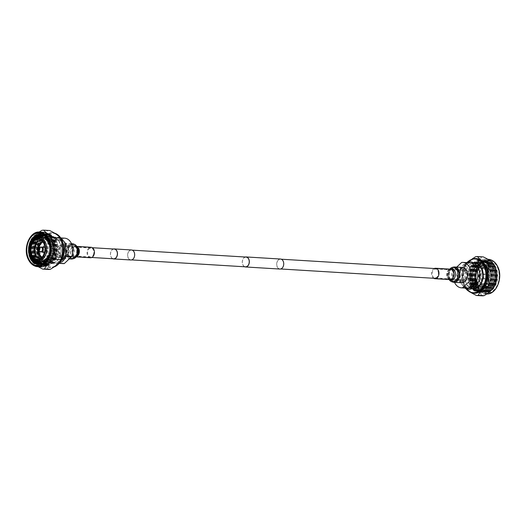 <?xml version="1.0" encoding="UTF-8"?>
<svg xmlns="http://www.w3.org/2000/svg" width="526" height="526" viewBox="0 0 526 526"><rect width="100%" height="100%" fill="white"/><g stroke="black" fill="none" stroke-linecap="round" stroke-linejoin="round"><path stroke-width="0.39" stroke-dasharray="2.63 1.97" d="M58.057 246.595A4.892 3.439 -86.5 0 0 56.512 251.974A4.892 3.439 -86.5 0 0 59.563 255.518A4.892 3.439 -86.5 0 0 61.673 254.683A4.892 3.439 -86.5 0 0 63.212 249.304A4.892 3.439 -86.5 0 0 60.161 245.76A4.892 3.439 -86.5 0 0 58.057 246.595M114.241 249.048A4.892 3.439 -86.5 0 0 112.137 249.889A4.892 3.439 -86.5 0 0 110.591 255.261A4.892 3.439 -86.5 0 0 113.649 258.812M113.445 249.002A5.017 3.531 -86.5 0 0 112.084 249.784A5.017 3.531 -86.5 0 0 110.434 254.742A5.017 3.531 -86.5 0 0 112.853 258.759M131.447 249.968A5.017 3.531 -86.5 0 0 129.284 250.83A5.017 3.531 -86.5 0 0 127.7 256.346A5.017 3.531 -86.5 0 0 130.836 259.982M278.392 260.002A4.892 3.439 -86.5 0 0 276.847 265.38A4.892 3.439 -86.5 0 0 279.904 268.924A4.892 3.439 -86.5 0 0 282.008 268.089A4.892 3.439 -86.5 0 0 283.553 262.711A4.892 3.439 -86.5 0 0 280.496 259.167A4.892 3.439 -86.5 0 0 278.392 260.002M464.327 271.317A4.892 3.439 -86.5 0 0 462.788 276.696A4.892 3.439 -86.5 0 0 465.839 280.24A4.892 3.439 -86.5 0 0 467.943 279.405A4.892 3.439 -86.5 0 0 469.488 274.026A4.892 3.439 -86.5 0 0 466.437 270.482A4.892 3.439 -86.5 0 0 464.327 271.317M245.307 257.023A5.017 3.531 -86.5 0 0 243.946 257.806A5.017 3.531 -86.5 0 0 242.289 262.77A5.017 3.531 -86.5 0 0 244.708 266.787M280.503 259.035A5.017 3.531 -86.5 0 0 278.346 259.897A5.017 3.531 -86.5 0 0 276.761 265.413A5.017 3.531 -86.5 0 0 279.891 269.056M129.33 250.935A4.892 3.439 -86.5 0 0 127.792 256.313A4.892 3.439 -86.5 0 0 130.843 259.857A4.892 3.439 -86.5 0 0 132.946 259.016A4.892 3.439 -86.5 0 0 134.492 253.644A4.892 3.439 -86.5 0 0 131.441 250.1A4.892 3.439 -86.5 0 0 129.33 250.935M246.096 257.076A4.892 3.439 -86.5 0 0 243.992 257.911A4.892 3.439 -86.5 0 0 242.447 263.289A4.892 3.439 -86.5 0 0 245.504 266.833M458.679 272.06A4.767 3.353 -86.5 0 0 456.108 269.976A4.767 3.353 -86.5 0 0 452.958 272.415A4.767 3.353 -86.5 0 0 452.958 277.406A4.767 3.353 -86.5 0 0 455.529 279.49A4.767 3.353 -86.5 0 0 458.679 277.051A4.767 3.353 -86.5 0 0 458.679 272.06M468.995 272.685A4.767 3.353 -86.5 0 0 466.424 270.601A4.767 3.353 -86.5 0 0 463.274 273.04A4.767 3.353 -86.5 0 0 463.274 278.037A4.767 3.353 -86.5 0 0 465.845 280.121A4.767 3.353 -86.5 0 0 468.995 277.682A4.767 3.353 -86.5 0 0 468.995 272.685M459.369 271.416A5.917 4.162 93.5 0 1 459.369 277.61A5.917 4.162 93.5 0 1 455.457 280.641A5.917 4.162 93.5 0 1 452.268 278.05A5.917 4.162 93.5 0 1 452.268 271.85A5.917 4.162 93.5 0 1 456.18 268.825A5.917 4.162 93.5 0 1 459.369 271.416M465.668 271.797A5.917 4.162 93.5 0 1 465.668 277.998A5.917 4.162 93.5 0 1 461.762 281.022A5.917 4.162 93.5 0 1 458.567 278.432A5.917 4.162 93.5 0 1 458.567 272.238A5.917 4.162 93.5 0 1 462.479 269.207A5.917 4.162 93.5 0 1 465.668 271.797M454.517 282.344A12.736 8.962 93.5 0 1 454.477 282.258A12.736 8.962 93.5 0 1 454.293 269.378L456.732 267.096M468.048 288.235A12.736 8.962 93.5 0 1 461.177 282.666A12.736 8.962 93.5 0 1 461.177 269.325A12.736 8.962 93.5 0 1 469.593 262.809M478.18 268.484A12.736 8.962 93.5 0 1 478.18 281.824A12.736 8.962 93.5 0 1 469.764 288.34A12.736 8.962 93.5 0 1 462.9 282.771A12.736 8.962 93.5 0 1 462.9 269.43A12.736 8.962 93.5 0 1 471.316 262.915A12.736 8.962 93.5 0 1 478.18 268.484M473.065 288.544A12.736 8.962 93.5 0 1 473.032 288.537A12.736 8.962 93.5 0 1 466.167 282.968A12.736 8.962 93.5 0 1 465.569 281.397A12.736 8.962 93.5 0 1 466.306 269.299A12.736 8.962 93.5 0 1 474.577 263.112A12.736 8.962 93.5 0 1 474.616 263.118M472.604 288.774A13.025 9.166 93.5 0 1 466.22 283.146A13.025 9.166 93.5 0 1 465.615 281.541A13.025 9.166 93.5 0 1 466.371 269.161A13.025 9.166 93.5 0 1 474.182 262.829M466.023 288.774A16.871 11.868 93.5 0 1 463.912 285.302A16.871 11.868 93.5 0 1 467.647 262.033M471.763 292.936A17.345 12.203 93.5 0 1 463.965 285.592A17.345 12.203 93.5 0 1 473.847 258.595M474.32 293.238A17.345 12.203 93.5 0 1 464.971 285.651A17.345 12.203 93.5 0 1 463.281 279.194A17.345 12.203 93.5 0 1 463.768 271.206A17.345 12.203 93.5 0 1 476.431 258.608M482.257 295.842C480.573 293.469 477.023 290.983 471.618 288.366L465.747 288.011A19.488 13.709 93.5 0 1 465.234 286.946A19.488 13.709 93.5 0 1 464.767 285.828L470.638 286.183C472.374 280.621 472.256 274.92 470.29 269.088A19.488 13.709 93.5 0 1 471.171 266.715C476.457 263.625 479.883 260.416 481.468 257.096A19.488 13.709 93.5 0 1 483.322 256.905M465.747 288.011L471.48 292.864M472.092 258.989L465.306 266.36L471.171 266.715M470.29 269.088L464.419 268.733A19.488 13.709 93.5 0 1 465.306 266.36M464.419 268.733L463.833 270.916L463.288 279.26L464.767 285.828M471.618 288.366A19.488 13.709 93.5 0 1 471.099 287.301A19.488 13.709 93.5 0 1 470.638 286.183M496.209 279.7A17.345 12.203 93.5 0 1 483.256 293.778A17.345 12.203 93.5 0 1 473.906 286.197A17.345 12.203 93.5 0 1 473.906 268.023A17.345 12.203 93.5 0 1 485.36 259.154A17.345 12.203 93.5 0 1 494.716 266.741A17.345 12.203 93.5 0 1 496.505 274.579M486.767 293.981A17.345 12.203 93.5 0 1 486.294 293.962A17.345 12.203 93.5 0 1 476.944 286.381A17.345 12.203 93.5 0 1 476.944 268.207A17.345 12.203 93.5 0 1 488.404 259.338M497.806 267.208A16.871 11.868 93.5 0 1 493.921 290.622A16.871 11.868 93.5 0 1 477.562 286.137A16.871 11.868 93.5 0 1 481.441 262.717A16.871 11.868 93.5 0 1 497.806 267.208M481.468 257.096L475.596 256.741M497.497 267.491A16.365 11.513 93.5 0 1 493.736 290.201A16.365 11.513 93.5 0 1 477.864 285.848A16.365 11.513 93.5 0 1 476.168 278.333A16.365 11.513 93.5 0 1 476.457 273.625A16.365 11.513 93.5 0 1 485.833 260.659A16.365 11.513 93.5 0 1 497.497 267.491M477.726 285.085A15.096 10.619 93.5 0 1 476.161 278.149A15.096 10.619 93.5 0 1 476.425 273.809A15.096 10.619 93.5 0 1 485.077 261.849A15.096 10.619 93.5 0 1 495.834 268.148A15.096 10.619 93.5 0 1 492.362 289.096A15.096 10.619 93.5 0 1 477.726 285.085M476.773 285.585A16.036 11.283 93.5 0 1 480.462 263.329A16.036 11.283 93.5 0 1 496.018 267.596A16.036 11.283 93.5 0 1 492.329 289.852A16.036 11.283 93.5 0 1 476.773 285.585M476.95 285.033A15.096 10.619 93.5 0 1 480.422 264.085A15.096 10.619 93.5 0 1 495.065 268.102A15.096 10.619 93.5 0 1 491.593 289.05A15.096 10.619 93.5 0 1 476.95 285.033M475.997 285.539A16.036 11.283 93.5 0 1 479.692 263.283A16.036 11.283 93.5 0 1 495.242 267.55A16.036 11.283 93.5 0 1 491.554 289.806A16.036 11.283 93.5 0 1 475.997 285.539M476.181 284.987A15.096 10.619 93.5 0 1 479.653 264.039A15.096 10.619 93.5 0 1 494.289 268.056A15.096 10.619 93.5 0 1 490.817 289.004A15.096 10.619 93.5 0 1 476.181 284.987M475.228 285.493A16.036 11.283 93.5 0 1 478.916 263.237A16.036 11.283 93.5 0 1 494.473 267.504A16.036 11.283 93.5 0 1 490.778 289.76A16.036 11.283 93.5 0 1 475.228 285.493M475.405 284.941A15.096 10.619 93.5 0 1 478.877 263.993A15.096 10.619 93.5 0 1 493.519 268.01A15.096 10.619 93.5 0 1 490.048 288.958A15.096 10.619 93.5 0 1 475.405 284.941M474.452 285.447A16.036 11.283 93.5 0 1 478.141 263.191A16.036 11.283 93.5 0 1 493.697 267.458A16.036 11.283 93.5 0 1 490.008 289.714A16.036 11.283 93.5 0 1 474.452 285.447M474.636 284.895A15.096 10.619 93.5 0 1 478.108 263.947A15.096 10.619 93.5 0 1 492.744 267.964A15.096 10.619 93.5 0 1 489.272 288.912A15.096 10.619 93.5 0 1 474.636 284.895M473.683 285.401A16.036 11.283 93.5 0 1 477.371 263.145A16.036 11.283 93.5 0 1 492.921 267.412A16.036 11.283 93.5 0 1 489.233 289.668A16.036 11.283 93.5 0 1 473.683 285.401M473.86 284.849A15.096 10.619 93.5 0 1 477.332 263.901A15.096 10.619 93.5 0 1 491.974 267.918A15.096 10.619 93.5 0 1 488.496 288.859A15.096 10.619 93.5 0 1 473.86 284.849M472.907 285.355A16.036 11.283 93.5 0 1 476.595 263.099A16.036 11.283 93.5 0 1 492.152 267.359A16.036 11.283 93.5 0 1 488.463 289.622A16.036 11.283 93.5 0 1 472.907 285.355M473.091 284.803A15.096 10.619 93.5 0 1 476.563 263.855A15.096 10.619 93.5 0 1 491.199 267.865A15.096 10.619 93.5 0 1 487.727 288.813A15.096 10.619 93.5 0 1 473.091 284.803M472.138 285.309A16.036 11.283 93.5 0 1 475.826 263.046A16.036 11.283 93.5 0 1 491.376 267.313A16.036 11.283 93.5 0 1 487.687 289.57A16.036 11.283 93.5 0 1 472.138 285.309M472.315 284.75A15.096 10.619 93.5 0 1 475.787 263.809A15.096 10.619 93.5 0 1 490.423 267.819A15.096 10.619 93.5 0 1 486.951 288.767A15.096 10.619 93.5 0 1 472.315 284.75M471.362 285.256A16.036 11.283 93.5 0 1 475.05 263A16.036 11.283 93.5 0 1 490.607 267.267A16.036 11.283 93.5 0 1 486.918 289.524A16.036 11.283 93.5 0 1 471.362 285.256M471.539 284.704A15.096 10.619 93.5 0 1 475.011 263.756A15.096 10.619 93.5 0 1 489.653 267.773A15.096 10.619 93.5 0 1 486.182 288.721A15.096 10.619 93.5 0 1 471.539 284.704M470.592 285.21A16.036 11.283 93.5 0 1 474.281 262.954A16.036 11.283 93.5 0 1 489.831 267.221A16.036 11.283 93.5 0 1 486.142 289.478A16.036 11.283 93.5 0 1 470.592 285.21M470.77 284.658A15.096 10.619 93.5 0 1 474.242 263.71A15.096 10.619 93.5 0 1 488.878 267.727A15.096 10.619 93.5 0 1 485.406 288.675A15.096 10.619 93.5 0 1 470.77 284.658M469.817 285.164A16.036 11.283 93.5 0 1 469.817 268.365A16.036 11.283 93.5 0 1 480.409 260.16A16.036 11.283 93.5 0 1 489.062 267.175A16.036 11.283 93.5 0 1 489.062 283.974A16.036 11.283 93.5 0 1 478.463 292.18A16.036 11.283 93.5 0 1 469.817 285.164M469.619 285.151A16.036 11.283 93.5 0 1 469.613 268.352A16.036 11.283 93.5 0 1 480.212 260.146A16.036 11.283 93.5 0 1 488.858 267.162A16.036 11.283 93.5 0 1 488.858 283.961A16.036 11.283 93.5 0 1 478.265 292.167A16.036 11.283 93.5 0 1 469.619 285.151M469.54 284.586A15.096 10.619 93.5 0 1 473.012 263.638A15.096 10.619 93.5 0 1 487.648 267.655A15.096 10.619 93.5 0 1 484.176 288.596A15.096 10.619 93.5 0 1 469.54 284.586M485.8 269.384A12.013 8.449 93.5 0 1 485.8 281.962A12.013 8.449 93.5 0 1 477.864 288.11A12.013 8.449 93.5 0 1 471.388 282.856A12.013 8.449 93.5 0 1 471.388 270.272A12.013 8.449 93.5 0 1 479.324 264.131A12.013 8.449 93.5 0 1 485.8 269.384M487.78 269.503A12.013 8.449 93.5 0 1 487.78 282.087A12.013 8.449 93.5 0 1 479.85 288.228A12.013 8.449 93.5 0 1 473.374 282.975A12.013 8.449 93.5 0 1 473.367 270.39A12.013 8.449 93.5 0 1 481.303 264.249A12.013 8.449 93.5 0 1 487.78 269.503M487.569 269.7A11.657 8.199 93.5 0 1 484.887 285.881A11.657 8.199 93.5 0 1 473.584 282.778A11.657 8.199 93.5 0 1 476.267 266.597A11.657 8.199 93.5 0 1 487.569 269.7M487.674 270.601A10.158 7.147 93.5 0 1 487.674 281.246A10.158 7.147 93.5 0 1 480.961 286.44A10.158 7.147 93.5 0 1 479.337 286.072A10.158 7.147 93.5 0 1 475.484 281.995A10.158 7.147 93.5 0 1 480.54 266.327A10.158 7.147 93.5 0 1 482.197 266.156A10.158 7.147 93.5 0 1 487.674 270.601M488.654 270.66A10.158 7.147 93.5 0 1 488.654 281.305A10.158 7.147 93.5 0 1 481.941 286.499A10.158 7.147 93.5 0 1 480.784 286.295A10.158 7.147 93.5 0 1 476.464 282.061A10.158 7.147 93.5 0 1 482.007 266.281A10.158 7.147 93.5 0 1 483.177 266.215A10.158 7.147 93.5 0 1 488.654 270.66M476.51 282.449A10.816 7.607 93.5 0 1 478.995 267.445A10.816 7.607 93.5 0 1 489.482 270.325A10.816 7.607 93.5 0 1 486.997 285.329A10.816 7.607 93.5 0 1 476.51 282.449M490.199 269.647A12.013 8.449 93.5 0 1 490.206 282.232A12.013 8.449 93.5 0 1 482.27 288.373A12.013 8.449 93.5 0 1 475.793 283.12A12.013 8.449 93.5 0 1 475.793 270.542A12.013 8.449 93.5 0 1 483.723 264.394A12.013 8.449 93.5 0 1 490.199 269.647M491.744 269.746A12.013 8.449 93.5 0 1 491.876 282.015A12.013 8.449 93.5 0 1 484.315 288.478A12.013 8.449 93.5 0 1 483.815 288.472A12.013 8.449 93.5 0 1 477.338 283.218A12.013 8.449 93.5 0 1 477.332 270.634A12.013 8.449 93.5 0 1 485.268 264.493A12.013 8.449 93.5 0 1 485.768 264.545A12.013 8.449 93.5 0 1 491.744 269.746M494.604 270.068A11.756 8.271 93.5 0 1 488.075 288.347A11.756 8.271 93.5 0 1 487.332 288.406A11.756 8.271 93.5 0 1 480.501 283.258A11.756 8.271 93.5 0 1 480.632 270.64A11.756 8.271 93.5 0 1 488.753 264.979A11.756 8.271 93.5 0 1 489.482 265.13A11.756 8.271 93.5 0 1 494.604 270.068M494.67 270.548A10.961 7.706 93.5 0 1 492.145 285.756A10.961 7.706 93.5 0 1 481.52 282.843A10.961 7.706 93.5 0 1 484.038 267.635A10.961 7.706 93.5 0 1 494.67 270.548M494.105 271.081A10.014 7.042 93.5 0 1 493.684 282.455A10.014 7.042 93.5 0 1 486.044 286.387A10.014 7.042 93.5 0 1 482.086 282.311A10.014 7.042 93.5 0 1 487.234 266.827A10.014 7.042 93.5 0 1 494.105 271.081M479.863 281.699A9.218 6.483 93.5 0 1 484.597 267.451A9.218 6.483 93.5 0 1 485.235 267.346A9.218 6.483 93.5 0 1 490.922 271.363A9.218 6.483 93.5 0 1 490.725 281.456A9.218 6.483 93.5 0 1 484.124 285.631A9.218 6.483 93.5 0 1 483.499 285.447A9.218 6.483 93.5 0 1 479.863 281.699M479.442 281.634A9.146 6.43 93.5 0 1 479.265 272.501A9.146 6.43 93.5 0 1 484.775 267.386A9.146 6.43 93.5 0 1 485.485 267.379A9.146 6.43 93.5 0 1 490.416 271.377A9.146 6.43 93.5 0 1 490.416 280.956A9.146 6.43 93.5 0 1 484.374 285.631A9.146 6.43 93.5 0 1 483.67 285.533A9.146 6.43 93.5 0 1 479.442 281.634M476.273 281.436A9.146 6.43 93.5 0 1 476.273 271.863A9.146 6.43 93.5 0 1 482.316 267.182A9.146 6.43 93.5 0 1 487.247 271.179A9.146 6.43 93.5 0 1 487.247 280.759A9.146 6.43 93.5 0 1 481.205 285.44A9.146 6.43 93.5 0 1 476.273 281.436M486.596 271.791A8.054 5.668 93.5 0 1 486.596 280.233A8.054 5.668 93.5 0 1 481.27 284.349A8.054 5.668 93.5 0 1 476.931 280.831A8.054 5.668 93.5 0 1 476.931 272.389A8.054 5.668 93.5 0 1 482.25 268.267A8.054 5.668 93.5 0 1 486.596 271.791M476.694 280.812A8.054 5.668 93.5 0 1 476.694 272.376A8.054 5.668 93.5 0 1 482.02 268.253A8.054 5.668 93.5 0 1 486.359 271.778A8.054 5.668 93.5 0 1 486.359 280.22A8.054 5.668 93.5 0 1 481.04 284.336A8.054 5.668 93.5 0 1 476.694 280.812M483.006 274.914A2.466 1.736 93.5 0 1 483.013 277.498A2.466 1.736 93.5 0 1 481.382 278.76A2.466 1.736 93.5 0 1 480.047 277.682A2.466 1.736 93.5 0 1 480.047 275.098A2.466 1.736 93.5 0 1 481.678 273.836A2.466 1.736 93.5 0 1 483.006 274.914M485.892 275.091A2.466 1.736 93.5 0 1 485.932 277.577A2.466 1.736 93.5 0 1 484.413 278.938A2.466 1.736 93.5 0 1 484.262 278.938A2.466 1.736 93.5 0 1 482.934 277.853A2.466 1.736 93.5 0 1 482.934 275.269A2.466 1.736 93.5 0 1 484.564 274.007A2.466 1.736 93.5 0 1 484.716 274.026A2.466 1.736 93.5 0 1 485.892 275.091M486.557 275.236A2.288 1.611 93.5 0 1 485.649 278.675A2.288 1.611 93.5 0 1 485.445 278.754A2.288 1.611 93.5 0 1 483.815 277.8A2.288 1.611 93.5 0 1 483.927 275.17A2.288 1.611 93.5 0 1 485.708 274.329A2.288 1.611 93.5 0 1 485.906 274.434A2.288 1.611 93.5 0 1 486.557 275.236M487.931 275.953A1.236 0.868 93.5 0 1 487.707 277.603A1.236 0.868 93.5 0 1 487.444 277.807A1.236 0.868 93.5 0 1 486.451 277.334A1.236 0.868 93.5 0 1 486.55 275.848A1.236 0.868 93.5 0 1 487.582 275.519A1.236 0.868 93.5 0 1 487.819 275.749A1.236 0.868 93.5 0 1 487.931 275.953M487.878 276.209A0.796 0.559 93.5 0 1 486.918 277.103A0.796 0.559 93.5 0 1 487.878 276.209M461.71 262.441L467.45 262.79A12.736 8.962 93.5 0 0 460.026 269.726L454.293 269.378M460.026 269.726L467.45 262.79M73.042 248.594A4.767 3.353 93.5 0 1 73.042 253.585A4.767 3.353 93.5 0 1 69.892 256.024A4.767 3.353 93.5 0 1 67.321 253.94A4.767 3.353 93.5 0 1 67.321 248.949A4.767 3.353 93.5 0 1 70.471 246.51A4.767 3.353 93.5 0 1 73.042 248.594M62.726 247.963A4.767 3.353 93.5 0 1 62.726 252.96A4.767 3.353 93.5 0 1 59.576 255.399A4.767 3.353 93.5 0 1 57.005 253.315A4.767 3.353 93.5 0 1 57.005 248.318A4.767 3.353 93.5 0 1 60.155 245.879A4.767 3.353 93.5 0 1 62.726 247.963M73.732 247.95A5.917 4.162 -86.5 0 0 70.543 245.359A5.917 4.162 -86.5 0 0 66.631 248.39A5.917 4.162 -86.5 0 0 66.631 254.584A5.917 4.162 -86.5 0 0 69.82 257.175A5.917 4.162 -86.5 0 0 73.732 254.15A5.917 4.162 -86.5 0 0 73.732 247.95M67.433 247.568A5.917 4.162 -86.5 0 0 64.238 244.978A5.917 4.162 -86.5 0 0 60.332 248.002A5.917 4.162 -86.5 0 0 60.332 254.203A5.917 4.162 -86.5 0 0 63.521 256.793A5.917 4.162 -86.5 0 0 67.433 253.762A5.917 4.162 -86.5 0 0 67.433 247.568M64.652 238.173A12.736 8.962 -86.5 0 0 63.475 238.212L56.052 245.149A12.736 8.962 -86.5 0 0 56.243 258.029A12.736 8.962 -86.5 0 0 63.107 263.598M64.823 243.334A12.736 8.962 -86.5 0 0 57.952 237.765A12.736 8.962 -86.5 0 0 49.536 244.281A12.736 8.962 -86.5 0 0 49.543 257.622A12.736 8.962 -86.5 0 0 56.407 263.191A12.736 8.962 -86.5 0 0 64.823 256.675A12.736 8.962 -86.5 0 0 64.823 243.334M56.052 245.149L50.312 244.8A12.736 8.962 93.5 0 1 57.735 237.857L63.475 238.212M63.212 243.479A12.736 8.962 -86.5 0 0 63.1 243.229A12.736 8.962 -86.5 0 0 56.236 237.66A12.736 8.962 -86.5 0 0 47.82 244.176A12.736 8.962 -86.5 0 0 47.82 257.516A12.736 8.962 -86.5 0 0 54.684 263.085A12.736 8.962 -86.5 0 0 62.318 258.154M59.832 243.032A12.736 8.962 -86.5 0 0 52.968 237.463A12.736 8.962 -86.5 0 0 44.552 243.972A12.736 8.962 -86.5 0 0 44.552 257.319A12.736 8.962 -86.5 0 0 51.423 262.888A12.736 8.962 -86.5 0 0 59.694 256.701A12.736 8.962 -86.5 0 0 60.431 244.603A12.736 8.962 -86.5 0 0 59.832 243.032M59.78 242.854A13.025 9.166 -86.5 0 0 47.143 239.389A13.025 9.166 -86.5 0 0 44.151 257.464A13.025 9.166 -86.5 0 0 59.629 256.839A13.025 9.166 -86.5 0 0 60.385 244.458A13.025 9.166 -86.5 0 0 59.78 242.854M62.088 240.698A16.871 11.868 -86.5 0 0 45.723 236.207A16.871 11.868 -86.5 0 0 41.843 259.62A16.871 11.868 -86.5 0 0 58.202 264.111A16.871 11.868 -86.5 0 0 62.088 240.698M54.237 233.064L54.52 233.136A17.345 12.203 -86.5 0 0 54.237 233.064A17.345 12.203 -86.5 0 0 52.679 232.827A17.345 12.203 -86.5 0 0 41.219 241.697A17.345 12.203 -86.5 0 0 41.225 259.864A17.345 12.203 -86.5 0 0 50.575 267.451A17.345 12.203 -86.5 0 0 52.153 267.405A17.345 12.203 -86.5 0 0 53.922 267.004L52.153 267.405M62.712 246.766A17.345 12.203 -86.5 0 0 61.029 240.349A17.345 12.203 -86.5 0 0 51.679 232.762A17.345 12.203 -86.5 0 0 40.219 241.638A17.345 12.203 -86.5 0 0 40.219 259.805A17.345 12.203 -86.5 0 0 49.569 267.392A17.345 12.203 -86.5 0 0 62.232 254.794M39.233 232.019L31.593 239.968A19.488 13.709 -86.5 0 0 30.712 242.341L29.811 246.194L29.489 251.323L31.06 259.436L36.932 259.798A19.488 13.709 -86.5 0 0 37.392 260.909A19.488 13.709 -86.5 0 0 37.905 261.981L32.033 261.619L38.168 266.695M36.932 259.798C38.694 254.229 38.576 248.535 36.577 242.703L30.712 242.341M31.593 239.968L37.464 240.329A19.488 13.709 -86.5 0 0 36.577 242.703M37.464 240.329C42.777 237.233 46.203 234.031 47.754 230.704L41.883 230.349M49.615 230.513A19.488 13.709 -86.5 0 0 47.754 230.704M48.543 269.45C46.893 267.083 43.349 264.591 37.905 261.981M31.06 259.436A19.488 13.709 -86.5 0 0 31.521 260.554A19.488 13.709 -86.5 0 0 32.033 261.619M42.744 232.222A17.345 12.203 -86.5 0 0 29.791 246.299A17.345 12.203 -86.5 0 0 29.489 251.303A17.345 12.203 -86.5 0 0 31.284 259.259A17.345 12.203 -86.5 0 0 40.64 266.846M39.082 232.019A17.345 12.203 -86.5 0 0 28.088 241.296A17.345 12.203 -86.5 0 0 28.246 259.075M49.562 252.283A15.096 10.619 -86.5 0 0 49.576 252.191A15.096 10.619 -86.5 0 0 49.838 247.851A15.096 10.619 -86.5 0 0 49.838 247.766M29.982 258.404A16.036 11.283 -86.5 0 0 45.538 262.671A16.036 11.283 -86.5 0 0 49.227 240.415A16.036 11.283 -86.5 0 0 33.671 236.148A16.036 11.283 -86.5 0 0 29.982 258.404M38.687 264.466A15.096 10.619 -86.5 0 0 48.944 257.017A15.096 10.619 -86.5 0 0 49.049 240.967A15.096 10.619 -86.5 0 0 40.522 234.346M30.758 258.45A16.036 11.283 -86.5 0 0 46.308 262.717A16.036 11.283 -86.5 0 0 50.003 240.461A16.036 11.283 -86.5 0 0 34.446 236.194A16.036 11.283 -86.5 0 0 30.758 258.45M39.075 264.46A15.096 10.619 -86.5 0 0 49.615 257.299A15.096 10.619 -86.5 0 0 49.819 241.013A15.096 10.619 -86.5 0 0 40.903 234.405M31.527 258.496A16.036 11.283 -86.5 0 0 47.084 262.763A16.036 11.283 -86.5 0 0 50.772 240.507A16.036 11.283 -86.5 0 0 35.222 236.24A16.036 11.283 -86.5 0 0 31.527 258.496M39.47 264.433A15.096 10.619 -86.5 0 0 50.272 257.582A15.096 10.619 -86.5 0 0 50.595 241.059A15.096 10.619 -86.5 0 0 41.291 234.478M32.303 258.542A16.036 11.283 -86.5 0 0 47.859 262.809A16.036 11.283 -86.5 0 0 51.548 240.553A16.036 11.283 -86.5 0 0 35.992 236.286A16.036 11.283 -86.5 0 0 32.303 258.542M35.354 238.6A15.096 10.619 -86.5 0 0 33.256 258.036A15.096 10.619 -86.5 0 0 34.078 259.62M39.858 264.387A15.096 10.619 -86.5 0 0 50.937 257.865A15.096 10.619 -86.5 0 0 51.364 241.105A15.096 10.619 -86.5 0 0 41.672 234.57M33.079 258.588A16.036 11.283 -86.5 0 0 48.629 262.855A16.036 11.283 -86.5 0 0 52.317 240.599A16.036 11.283 -86.5 0 0 36.767 236.332A16.036 11.283 -86.5 0 0 33.079 258.588M36.695 237.969A15.096 10.619 -86.5 0 0 34.026 258.082A15.096 10.619 -86.5 0 0 35.327 260.409M40.252 264.315A15.096 10.619 -86.5 0 0 51.594 258.141A15.096 10.619 -86.5 0 0 52.14 241.151A15.096 10.619 -86.5 0 0 42.054 234.688M33.848 258.641A16.036 11.283 -86.5 0 0 49.405 262.901A16.036 11.283 -86.5 0 0 53.093 240.645A16.036 11.283 -86.5 0 0 37.537 236.378A16.036 11.283 -86.5 0 0 33.848 258.641M37.773 237.68A15.096 10.619 -86.5 0 0 34.801 258.135A15.096 10.619 -86.5 0 0 36.366 260.824M40.64 264.23A15.096 10.619 -86.5 0 0 52.245 258.417A15.096 10.619 -86.5 0 0 52.909 241.197A15.096 10.619 -86.5 0 0 42.435 234.82M34.624 258.687A16.036 11.283 -86.5 0 0 50.174 262.954A16.036 11.283 -86.5 0 0 53.862 240.691A16.036 11.283 -86.5 0 0 38.313 236.43A16.036 11.283 -86.5 0 0 34.624 258.687M38.681 237.594A15.096 10.619 -86.5 0 0 35.577 258.181A15.096 10.619 -86.5 0 0 37.254 261.021M41.035 264.118A15.096 10.619 -86.5 0 0 52.896 258.693A15.096 10.619 -86.5 0 0 53.685 241.25A15.096 10.619 -86.5 0 0 42.81 234.977M35.393 258.733A16.036 11.283 -86.5 0 0 50.95 263A16.036 11.283 -86.5 0 0 54.638 240.744A16.036 11.283 -86.5 0 0 39.082 236.476A16.036 11.283 -86.5 0 0 35.393 258.733M39.516 237.574A15.096 10.619 -86.5 0 0 36.347 258.227A15.096 10.619 -86.5 0 0 38.082 261.146M41.436 263.986A15.096 10.619 -86.5 0 0 53.54 258.97A15.096 10.619 -86.5 0 0 54.461 241.296A15.096 10.619 -86.5 0 0 43.185 235.161M36.169 258.779A16.036 11.283 -86.5 0 0 51.719 263.046A16.036 11.283 -86.5 0 0 55.408 240.79A16.036 11.283 -86.5 0 0 39.858 236.522A16.036 11.283 -86.5 0 0 36.169 258.779M40.357 237.555A15.096 10.619 -86.5 0 0 37.122 258.273A15.096 10.619 -86.5 0 0 38.911 261.264M41.83 263.828A15.096 10.619 -86.5 0 0 54.178 259.246A15.096 10.619 -86.5 0 0 55.23 241.342A15.096 10.619 -86.5 0 0 43.566 235.359M36.938 258.825A16.036 11.283 -86.5 0 0 45.591 265.84A16.036 11.283 -86.5 0 0 56.183 257.635A16.036 11.283 -86.5 0 0 56.183 240.836A16.036 11.283 -86.5 0 0 47.537 233.82A16.036 11.283 -86.5 0 0 36.938 242.026A16.036 11.283 -86.5 0 0 36.938 258.825M37.142 258.838A16.036 11.283 -86.5 0 0 45.788 265.854A16.036 11.283 -86.5 0 0 56.387 257.648A16.036 11.283 -86.5 0 0 56.381 240.849A16.036 11.283 -86.5 0 0 47.734 233.833A16.036 11.283 -86.5 0 0 37.142 242.039A16.036 11.283 -86.5 0 0 37.142 258.838M38.352 258.345A15.096 10.619 -86.5 0 0 40.239 261.461A12.013 8.449 -86.5 0 1 34.256 256.254A12.013 8.449 -86.5 0 1 34.124 243.985A12.013 8.449 -86.5 0 1 41.685 237.522A15.096 10.619 -86.5 0 0 38.352 258.345M42.468 263.533A15.096 10.619 -86.5 0 0 55.184 259.68A15.096 10.619 -86.5 0 0 56.46 241.414A15.096 10.619 -86.5 0 0 44.158 235.733M30.896 244.472A15.096 10.619 -86.5 0 0 30.357 253.249M33.572 240.027A15.096 10.619 -86.5 0 0 32.48 257.983M54.612 243.143A12.013 8.449 -86.5 0 0 48.136 237.89A12.013 8.449 -86.5 0 0 40.2 244.038A12.013 8.449 -86.5 0 0 40.2 256.616A12.013 8.449 -86.5 0 0 46.676 261.869A12.013 8.449 -86.5 0 0 54.612 255.728A12.013 8.449 -86.5 0 0 54.612 243.143M52.626 243.025A12.013 8.449 -86.5 0 0 46.15 237.772A12.013 8.449 -86.5 0 0 38.22 243.913A12.013 8.449 -86.5 0 0 38.22 256.497A12.013 8.449 -86.5 0 0 44.697 261.751A12.013 8.449 -86.5 0 0 52.633 255.61A12.013 8.449 -86.5 0 0 52.626 243.025M52.416 243.222A11.657 8.199 -86.5 0 0 41.113 240.119A11.657 8.199 -86.5 0 0 38.431 256.3A11.657 8.199 -86.5 0 0 49.733 259.403A11.657 8.199 -86.5 0 0 52.416 243.222M50.516 244.005A10.158 7.147 -86.5 0 0 46.663 239.928A10.158 7.147 -86.5 0 0 45.039 239.56A10.158 7.147 -86.5 0 0 38.326 244.754A10.158 7.147 -86.5 0 0 38.326 255.399A10.158 7.147 -86.5 0 0 43.803 259.844A10.158 7.147 -86.5 0 0 45.46 259.673A10.158 7.147 -86.5 0 0 50.516 244.005M49.536 243.939A10.158 7.147 -86.5 0 0 45.216 239.705A10.158 7.147 -86.5 0 0 44.059 239.501A10.158 7.147 -86.5 0 0 37.346 244.695A10.158 7.147 -86.5 0 0 37.346 255.34A10.158 7.147 -86.5 0 0 42.823 259.785A10.158 7.147 -86.5 0 0 43.993 259.719A10.158 7.147 -86.5 0 0 49.536 243.939M36.518 255.675A10.816 7.607 -86.5 0 0 47.005 258.555A10.816 7.607 -86.5 0 0 49.49 243.551A10.816 7.607 -86.5 0 0 39.003 240.671A10.816 7.607 -86.5 0 0 36.518 255.675M45.893 260.705A12.013 8.449 -86.5 0 0 50.207 242.88A12.013 8.449 -86.5 0 0 47.215 238.955M43.73 237.627A12.013 8.449 -86.5 0 0 35.794 243.768A12.013 8.449 -86.5 0 0 35.801 256.353A12.013 8.449 -86.5 0 0 42.277 261.606M37.925 237.653A11.756 8.271 -86.5 0 0 31.396 255.932A11.756 8.271 -86.5 0 0 36.518 260.87M49.332 253.447A12.013 8.449 -86.5 0 0 49.746 246.582M40.101 258.674A9.218 6.483 -86.5 0 0 40.765 258.654A9.218 6.483 -86.5 0 0 41.403 258.549A9.218 6.483 -86.5 0 0 46.137 244.301A9.218 6.483 -86.5 0 0 42.501 240.553A9.218 6.483 -86.5 0 0 41.876 240.369A9.218 6.483 -86.5 0 0 41.219 240.27M40.232 258.595A9.146 6.43 -86.5 0 0 40.515 258.621A9.146 6.43 -86.5 0 0 41.225 258.614A9.146 6.43 -86.5 0 0 46.735 253.499A9.146 6.43 -86.5 0 0 46.558 244.366A9.146 6.43 -86.5 0 0 42.33 240.467A9.146 6.43 -86.5 0 0 41.626 240.369A9.146 6.43 -86.5 0 0 41.344 240.362M41.212 257.931A9.146 6.43 -86.5 0 0 43.684 258.818A9.146 6.43 -86.5 0 0 49.727 254.137A9.146 6.43 -86.5 0 0 49.727 244.564A9.146 6.43 -86.5 0 0 44.795 240.56A9.146 6.43 -86.5 0 0 42.231 241.138M41.988 257.207A8.054 5.668 -86.5 0 0 43.75 257.733A8.054 5.668 -86.5 0 0 49.069 253.611A8.054 5.668 -86.5 0 0 49.069 245.169A8.054 5.668 -86.5 0 0 44.73 241.651A8.054 5.668 -86.5 0 0 42.915 241.953M38.727 248.114A8.054 5.668 -86.5 0 0 38.576 250.586M42.06 257.129A8.054 5.668 -86.5 0 0 43.98 257.747A8.054 5.668 -86.5 0 0 49.306 253.624A8.054 5.668 -86.5 0 0 49.306 245.188A8.054 5.668 -86.5 0 0 44.96 241.664A8.054 5.668 -86.5 0 0 42.974 242.039M38.983 247.989A8.054 5.668 -86.5 0 0 38.812 250.738M44.578 252.158A2.466 1.736 -86.5 0 0 45.953 248.318A2.466 1.736 -86.5 0 0 44.874 247.279M44.618 247.24A2.466 1.736 -86.5 0 0 42.987 248.502A2.466 1.736 -86.5 0 0 42.994 251.086A2.466 1.736 -86.5 0 0 44.322 252.164M41.587 247.062A2.466 1.736 -86.5 0 0 40.068 248.423A2.466 1.736 -86.5 0 0 40.108 250.909A2.466 1.736 -86.5 0 0 41.284 251.974M40.351 247.325A2.288 1.611 -86.5 0 0 39.443 250.764A2.288 1.611 -86.5 0 0 40.094 251.566M61.693 261.994A12.736 8.962 -86.5 0 1 58.55 263.21L59.892 263.289M58.55 263.21L65.974 256.274M57.735 237.857L50.312 244.8M466.957 274.907A6.871 4.833 -86.5 0 0 462.538 268.26A6.871 4.833 -86.5 0 0 457.278 275.328A6.871 4.833 -86.5 0 0 461.703 281.969A6.871 4.833 -86.5 0 0 466.957 274.907M438.395 273.349A4.445 3.123 -86.5 0 0 435.535 269.042A4.445 3.123 -86.5 0 0 432.129 273.619A4.445 3.123 -86.5 0 0 434.995 277.919A4.445 3.123 -86.5 0 0 438.395 273.349M462.584 267.451A7.68 5.398 -86.5 0 0 456.713 275.348A7.68 5.398 -86.5 0 0 461.65 282.778M434.213 268.523A5.253 3.695 -86.5 0 0 431.563 273.645A5.253 3.695 -86.5 0 0 433.615 278.28M68.571 252.276A6.871 4.833 93.5 0 1 63.462 257.74A6.871 4.833 93.5 0 1 59.188 249.495A6.871 4.833 93.5 0 1 64.297 244.031A6.871 4.833 93.5 0 1 68.571 252.276M93.773 253.42A4.445 3.123 93.5 0 1 90.465 256.958A4.445 3.123 93.5 0 1 87.697 251.619A4.445 3.123 93.5 0 1 91.005 248.081A4.445 3.123 93.5 0 1 93.773 253.42M58.636 249.331A7.68 5.398 93.5 0 1 64.35 243.222A7.68 5.398 93.5 0 1 69.123 252.434A7.68 5.398 93.5 0 1 63.416 258.549A7.68 5.398 93.5 0 1 58.636 249.331M90.419 257.76A5.253 3.695 93.5 0 1 87.152 251.454A5.253 3.695 93.5 0 1 91.057 247.273M449.283 274.842A6.871 4.833 93.5 0 1 454.543 267.773A6.871 4.833 93.5 0 1 458.968 274.421A6.871 4.833 93.5 0 1 453.708 281.482A6.871 4.833 93.5 0 1 449.283 274.842M457.936 274.381A6.529 4.596 -86.5 0 0 455.444 268.661A6.529 4.596 -86.5 0 0 450.618 269.483A6.529 4.596 -86.5 0 0 448.731 274.782A6.529 4.596 -86.5 0 0 450.019 279.313A6.529 4.596 -86.5 0 0 455.029 280.536A6.529 4.596 -86.5 0 0 457.936 274.381M447.192 274.533A4.445 3.123 -86.5 0 0 450.052 278.833A4.445 3.123 -86.5 0 0 453.458 274.263A4.445 3.123 -86.5 0 0 450.591 269.963A4.445 3.123 -86.5 0 0 447.192 274.533M455.312 274.329A5.05 3.55 93.5 0 1 453.064 279.089A5.05 3.55 93.5 0 1 449.191 278.142A5.05 3.55 93.5 0 1 448.191 274.638A5.05 3.55 93.5 0 1 449.651 270.542A5.05 3.55 93.5 0 1 453.386 269.904A5.05 3.55 93.5 0 1 455.312 274.329M450.019 268.937A7.206 5.069 -86.5 0 0 447.942 274.782A7.206 5.069 -86.5 0 0 449.362 279.779M453.662 282.291A7.68 5.398 93.5 0 1 448.717 274.861A7.68 5.398 93.5 0 1 454.589 266.965M449.52 279.608A5.727 4.024 93.5 0 1 448.533 278.609A5.727 4.024 93.5 0 1 447.402 274.638A5.727 4.024 93.5 0 1 449.053 269.996A5.727 4.024 93.5 0 1 450.157 269.128M449.868 269.108L449.053 269.996L450.644 269.154A5.253 3.695 -86.5 0 0 446.627 274.559A5.253 3.695 -86.5 0 0 450.006 279.641L448.533 278.609L449.23 279.595M67.183 249.981A6.871 4.833 -86.5 0 0 71.457 258.227A6.871 4.833 -86.5 0 0 76.566 252.763A6.871 4.833 -86.5 0 0 72.292 244.518A6.871 4.833 -86.5 0 0 67.183 249.981M77.131 252.743A6.529 4.596 93.5 0 1 75.382 256.517A6.529 4.596 93.5 0 1 70.089 256.984A6.529 4.596 93.5 0 1 68.202 250.1A6.529 4.596 93.5 0 1 71.483 245.195A6.529 4.596 93.5 0 1 75.981 246.687A6.529 4.596 93.5 0 1 77.131 252.743M72.641 250.705A4.445 3.123 93.5 0 1 75.948 247.167A4.445 3.123 93.5 0 1 78.709 252.5A4.445 3.123 93.5 0 1 75.409 256.037A4.445 3.123 93.5 0 1 72.641 250.705M77.697 252.539A5.05 3.55 -86.5 0 0 76.809 247.858A5.05 3.55 -86.5 0 0 73.331 246.701A5.05 3.55 -86.5 0 0 70.8 250.494A5.05 3.55 -86.5 0 0 72.259 255.814A5.05 3.55 -86.5 0 0 76.349 255.458A5.05 3.55 -86.5 0 0 77.697 252.539M75.981 257.063A7.206 5.069 93.5 0 1 70.142 257.576A7.206 5.069 93.5 0 1 68.064 249.981A7.206 5.069 93.5 0 1 71.681 244.57A7.206 5.069 93.5 0 1 76.638 246.221M72.338 243.709A7.68 5.398 -86.5 0 0 66.631 249.817A7.68 5.398 -86.5 0 0 71.411 259.035M76.77 246.405L75.994 246.359L77.467 247.391A5.727 4.024 -86.5 0 0 73.528 246.076A5.727 4.024 -86.5 0 0 70.655 250.376A5.727 4.024 -86.5 0 0 72.312 256.412A5.727 4.024 -86.5 0 0 76.947 256.004L75.356 256.846A5.253 3.695 93.5 0 1 72.088 250.54A5.253 3.695 93.5 0 1 75.994 246.359A5.253 3.695 93.5 0 1 76.888 246.576M76.27 256.741A5.253 3.695 93.5 0 1 75.356 256.846L76.132 256.892M59.563 255.518L91.787 257.477M279.904 268.924L280.693 268.977M436.317 278.445L465.839 280.24M130.843 259.857L131.638 259.903M131.441 250.1L132.23 250.146M280.496 259.167L281.292 259.213M436.909 268.681L466.437 270.482M60.161 245.76L92.385 247.72M466.424 270.601L456.108 269.976M455.457 280.641L461.762 281.022M456.18 268.825L462.479 269.207M466.292 262.612L460.086 271.39L460.934 283.212L464.747 288.038M469.764 288.34L473.032 288.537M471.316 262.915L474.577 263.112M467.219 262.185L462.282 273.112L463.84 285.513L465.609 288.57M483.256 293.778L486.294 293.962M485.36 259.154L487.832 259.305M477.864 288.11L479.85 288.228M479.324 264.131L481.303 264.249M473.505 283.126C481.658 298.071 495.091 280.601 489.265 269.45C479.35 254.019 468.285 273.119 473.505 283.126M480.54 266.327C475.208 269.134 473.591 274.408 475.682 282.153L479.337 286.072M480.961 286.44L481.941 286.499M482.197 266.156L483.177 266.215M482.007 266.281C476.293 268.812 474.498 274.105 476.615 282.16C478.667 285.243 480.054 286.617 480.784 286.295M482.27 288.373L483.815 288.472M487.332 288.406L484.315 288.478M488.075 288.347C495.117 285.375 497.359 279.326 494.802 270.193C493.579 267.53 491.81 265.84 489.482 265.13M483.723 264.394L485.268 264.493M488.753 264.979L485.768 264.545M484.597 267.451L487.234 266.827M484.775 267.386L485.235 267.346M482.316 267.182L485.485 267.379M483.499 285.447L486.044 286.387M483.67 285.533L484.124 285.631M481.205 285.44L484.374 285.631M481.382 278.76L484.262 278.938M485.445 278.754L484.413 278.938M487.444 277.807L485.649 278.675M487.707 277.603L487.819 275.749M481.678 273.836L484.564 274.007M485.708 274.329L484.716 274.026M487.582 275.519L485.906 274.434M465.845 280.121L455.529 279.49M59.576 255.399L69.892 256.024M70.543 245.359L64.238 244.978M69.82 257.175L63.521 256.793M61.253 237.962L57.952 237.765M58.781 263.815L55.552 264.354L51.587 263.02L47.57 258.062L46.17 249.817L48.556 241.796L53.948 237.002L60.391 237.43M56.236 237.66L52.968 237.463M54.684 263.085L51.423 262.888M52.679 232.827L51.679 232.762M50.575 267.451L49.569 267.392M48.136 237.89L46.15 237.772M46.676 261.869L44.697 261.751M41.304 261.547L40.344 261.008L36.735 256.55L36.202 245.169L42.764 237.568M45.933 237.279L48.957 238.469L52.495 242.874L52.587 255.491L44.414 262.211M46.663 239.928L50.318 243.847C52.409 251.592 50.792 256.866 45.46 259.673M45.039 239.56L44.059 239.501M43.803 259.844L42.823 259.785M45.216 239.705C45.946 239.383 47.333 240.757 49.385 243.84C51.502 251.895 49.707 257.188 43.993 259.719M41.403 258.549L38.766 259.173M41.225 258.614L40.765 258.654M43.684 258.818L40.515 258.621M42.501 240.553L39.956 239.613M42.33 240.467L41.876 240.369M44.795 240.56L41.626 240.369M59.708 263.388L56.407 263.191M60.155 245.879L70.471 246.51M462.538 268.26L454.543 267.773L450.618 269.483L449.651 270.542L450.591 269.963L435.535 269.042M434.995 277.919L450.052 278.833L449.191 278.142L450.019 279.313L453.708 281.482L461.703 281.969M63.462 257.74L71.457 258.227L75.382 256.517L76.349 255.458L75.409 256.037L90.465 256.958M91.005 248.081L75.948 247.167L76.809 247.858L75.981 246.687L72.292 244.518L64.297 244.031M64.35 243.222L71.483 243.656M63.416 258.549L69.268 258.904"/><path stroke-width="0.79" d="M91.787 257.477L113.649 258.812A4.892 3.439 -86.5 0 0 115.753 257.97A4.892 3.439 -86.5 0 0 117.291 252.598A4.892 3.439 -86.5 0 0 114.241 249.048L92.385 247.72M112.853 258.759A5.017 3.531 -86.5 0 0 113.636 258.937A5.017 3.531 -86.5 0 0 115.799 258.082A5.017 3.531 -86.5 0 0 117.383 252.559A5.017 3.531 -86.5 0 0 114.247 248.923A5.017 3.531 -86.5 0 0 113.445 249.002M113.636 258.937L130.836 259.982A5.017 3.531 -86.5 0 0 132.999 259.127A5.017 3.531 -86.5 0 0 134.584 253.611A5.017 3.531 -86.5 0 0 131.447 249.968L114.247 248.923M244.708 266.787A5.017 3.531 -86.5 0 0 245.497 266.965A5.017 3.531 -86.5 0 0 247.654 266.103A5.017 3.531 -86.5 0 0 249.239 260.587A5.017 3.531 -86.5 0 0 246.109 256.944A5.017 3.531 -86.5 0 0 245.307 257.023M245.497 266.965L279.891 269.056A5.017 3.531 -86.5 0 0 282.054 268.194A5.017 3.531 -86.5 0 0 283.639 262.678A5.017 3.531 -86.5 0 0 280.503 259.035L246.109 256.944M131.638 259.903L245.504 266.833A4.892 3.439 -86.5 0 0 247.608 265.998A4.892 3.439 -86.5 0 0 249.153 260.62A4.892 3.439 -86.5 0 0 246.096 257.076L132.23 250.146M456.732 267.096L461.71 262.441A12.736 8.962 93.5 0 1 462.893 262.402A12.736 8.962 93.5 0 1 469.757 267.971A12.736 8.962 93.5 0 1 469.948 280.851L462.525 287.788A12.736 8.962 93.5 0 1 461.348 287.827A12.736 8.962 93.5 0 1 454.517 282.344M462.893 262.402L469.593 262.809A12.736 8.962 93.5 0 1 476.457 268.378A12.736 8.962 93.5 0 1 476.464 281.719A12.736 8.962 93.5 0 1 468.048 288.235L461.348 287.827M462.525 287.788L468.265 288.143A12.736 8.962 -86.5 0 0 475.688 281.2L469.948 280.851M474.616 263.118A12.736 8.962 93.5 0 1 481.448 268.681A12.736 8.962 93.5 0 1 481.454 282.002A12.736 8.962 93.5 0 1 473.065 288.544M474.182 262.829A13.025 9.166 93.5 0 1 481.849 268.536A13.025 9.166 93.5 0 1 481.678 282.58A13.025 9.166 93.5 0 1 472.604 288.774M467.647 262.033A16.871 11.868 93.5 0 1 484.157 266.38A16.871 11.868 93.5 0 1 481.619 288.347A16.871 11.868 93.5 0 1 466.023 288.774M467.219 262.185L473.847 258.595A17.345 12.203 93.5 0 1 475.425 258.549A17.345 12.203 93.5 0 1 484.775 266.136A17.345 12.203 93.5 0 1 484.781 284.303A17.345 12.203 93.5 0 1 473.321 293.173A17.345 12.203 93.5 0 1 471.763 292.936L465.609 288.57M475.425 258.549L476.431 258.608A17.345 12.203 93.5 0 1 485.781 266.195A17.345 12.203 93.5 0 1 485.781 284.362A17.345 12.203 93.5 0 1 474.32 293.238L473.321 293.173M471.48 292.864L476.385 295.487L482.257 295.842A19.488 13.709 93.5 0 0 484.117 295.651L478.246 295.296A19.488 13.709 93.5 0 1 476.385 295.487M478.246 295.296C479.797 291.969 483.223 288.767 488.536 285.671L494.407 286.032C492.829 289.346 489.397 292.555 484.117 295.651M493.967 264.381L488.095 264.019C482.677 261.422 479.133 258.93 477.457 256.55L483.322 256.905C488.713 259.502 492.257 261.994 493.967 264.381A19.488 13.709 93.5 0 1 494.479 265.446A19.488 13.709 93.5 0 1 494.94 266.564L496.511 274.677L496.189 279.806L495.288 283.659L489.423 283.297A19.488 13.709 93.5 0 1 488.536 285.671M489.423 283.297C487.424 277.504 487.306 271.804 489.068 266.202L494.94 266.564M488.095 264.019A19.488 13.709 93.5 0 1 488.608 265.091A19.488 13.709 93.5 0 1 489.068 266.202M472.092 258.989L475.596 256.741A19.488 13.709 93.5 0 1 477.457 256.55M496.505 274.579A17.345 12.203 93.5 0 1 496.511 274.697A17.345 12.203 93.5 0 1 496.209 279.7L496.189 279.806M495.288 283.659A19.488 13.709 93.5 0 1 494.407 286.032M487.832 259.305L488.404 259.338A17.345 12.203 93.5 0 1 489.022 259.397A17.345 12.203 93.5 0 1 497.754 266.925A17.345 12.203 93.5 0 1 497.912 284.704A17.345 12.203 93.5 0 1 486.918 293.981A17.345 12.203 93.5 0 1 486.767 293.981M475.688 281.2L468.265 288.143M59.708 263.388L63.107 263.598A12.736 8.962 -86.5 0 0 64.29 263.559L71.707 256.622A12.736 8.962 -86.5 0 0 71.523 243.742A12.736 8.962 -86.5 0 0 64.652 238.173L61.253 237.962M62.318 258.154A12.736 8.962 -86.5 0 0 63.212 243.479M54.237 233.064C57.669 234.004 60.306 236.476 62.16 240.487L62.916 256.464L59.313 263.224L53.908 267.011A17.345 12.203 -86.5 0 0 62.035 240.408A17.345 12.203 -86.5 0 0 54.52 233.136M43.743 230.158L49.615 230.513C55.033 233.11 58.577 235.602 60.253 237.989L54.382 237.634C48.997 235.037 45.453 232.545 43.743 230.158A19.488 13.709 -86.5 0 0 41.883 230.349L39.233 232.019M38.168 266.695L42.678 269.095A19.488 13.709 -86.5 0 0 44.532 268.904C46.117 265.584 49.549 262.375 54.829 259.285A19.488 13.709 -86.5 0 0 55.71 256.912C53.744 251.119 53.626 245.418 55.361 239.817L61.233 240.172A19.488 13.709 -86.5 0 0 60.766 239.054A19.488 13.709 -86.5 0 0 60.253 237.989M61.233 240.172L62.712 246.74L62.232 254.794A17.345 12.203 -86.5 0 0 62.719 246.806A17.345 12.203 -86.5 0 0 62.712 246.766M62.167 255.084L61.581 257.267L55.71 256.912M54.829 259.285L60.694 259.64A19.488 13.709 -86.5 0 0 61.581 257.267M60.694 259.64C59.149 262.961 55.717 266.169 50.404 269.259L44.532 268.904M42.678 269.095L48.543 269.45A19.488 13.709 -86.5 0 0 50.404 269.259M55.361 239.817A19.488 13.709 -86.5 0 0 54.901 238.699A19.488 13.709 -86.5 0 0 54.382 237.634M37.596 266.662L40.64 266.846A17.345 12.203 -86.5 0 0 52.094 257.977A17.345 12.203 -86.5 0 0 52.094 239.803A17.345 12.203 -86.5 0 0 42.744 232.222L39.706 232.038A17.345 12.203 -86.5 0 0 39.082 232.019C29.548 231.539 22.835 248.384 28.108 259.002C30.173 263.427 33.131 265.965 36.978 266.603A17.345 12.203 -86.5 0 0 37.596 266.662A17.345 12.203 -86.5 0 0 49.056 257.793A17.345 12.203 -86.5 0 0 49.056 239.619A17.345 12.203 -86.5 0 0 39.706 232.038M48.438 239.863A16.871 11.868 -86.5 0 0 32.079 235.378A16.871 11.868 -86.5 0 0 28.194 258.792A16.871 11.868 -86.5 0 0 44.559 263.283A16.871 11.868 -86.5 0 0 48.438 239.863M28.246 259.075A17.345 12.203 -86.5 0 0 36.978 266.603M48.136 240.152A16.365 11.513 -86.5 0 0 32.264 235.799A16.365 11.513 -86.5 0 0 28.503 258.509A16.365 11.513 -86.5 0 0 40.167 265.341A16.365 11.513 -86.5 0 0 49.543 252.375A16.365 11.513 -86.5 0 0 49.832 247.667A16.365 11.513 -86.5 0 0 48.136 240.152M49.838 247.766A15.096 10.619 -86.5 0 0 48.274 240.915A15.096 10.619 -86.5 0 0 33.638 236.904A15.096 10.619 -86.5 0 0 30.166 257.852A15.096 10.619 -86.5 0 0 40.89 264.157A15.096 10.619 -86.5 0 0 49.562 252.283M40.522 234.346A15.096 10.619 -86.5 0 0 30.837 242.328A15.096 10.619 -86.5 0 0 30.935 257.898A15.096 10.619 -86.5 0 0 38.687 264.466M30.357 253.249A15.096 10.619 -86.5 0 0 31.711 257.944A15.096 10.619 -86.5 0 0 39.075 264.46M32.48 257.983A15.096 10.619 -86.5 0 0 32.48 257.99A15.096 10.619 -86.5 0 0 39.47 264.433M34.078 259.62A15.096 10.619 -86.5 0 0 39.858 264.387M35.327 260.409A15.096 10.619 -86.5 0 0 40.252 264.315M36.366 260.824A15.096 10.619 -86.5 0 0 40.64 264.23M42.468 263.533A15.096 10.619 -86.5 0 1 40.239 261.461L37.247 261.021A11.756 8.271 -86.5 0 0 45.367 255.36A11.756 8.271 -86.5 0 0 45.499 242.742A11.756 8.271 -86.5 0 0 38.668 237.594A11.756 8.271 -86.5 0 0 37.925 237.653C30.883 240.625 28.641 246.674 31.198 255.807C32.421 258.47 34.19 260.16 36.518 260.87A11.756 8.271 -86.5 0 0 37.247 261.021A15.096 10.619 -86.5 0 0 41.035 264.118M38.082 261.146A15.096 10.619 -86.5 0 0 41.436 263.986M38.911 261.264A15.096 10.619 -86.5 0 0 41.83 263.828M40.903 234.405A15.096 10.619 -86.5 0 0 30.896 244.472M41.291 234.478A15.096 10.619 -86.5 0 0 33.572 240.027M41.672 234.57A15.096 10.619 -86.5 0 0 35.354 238.6M42.054 234.688A15.096 10.619 -86.5 0 0 36.695 237.969M42.435 234.82A15.096 10.619 -86.5 0 0 37.773 237.68M42.81 234.977A15.096 10.619 -86.5 0 0 38.681 237.594M43.185 235.161A15.096 10.619 -86.5 0 0 39.516 237.574M43.566 235.359A15.096 10.619 -86.5 0 0 40.357 237.555M44.158 235.733A15.096 10.619 -86.5 0 0 41.699 237.522A12.013 8.449 -86.5 0 1 42.185 237.528A12.013 8.449 -86.5 0 1 48.662 242.782A12.013 8.449 -86.5 0 1 49.746 246.582M47.215 238.955A12.013 8.449 -86.5 0 0 43.73 237.627L42.185 237.528M40.232 261.455A12.013 8.449 -86.5 0 0 40.732 261.507L42.277 261.606A12.013 8.449 -86.5 0 0 45.893 260.705M44.48 243.157A10.961 7.706 -86.5 0 0 33.855 240.244A10.961 7.706 -86.5 0 0 31.33 255.452A10.961 7.706 -86.5 0 0 41.962 258.365A10.961 7.706 -86.5 0 0 44.48 243.157M40.732 261.507A12.013 8.449 -86.5 0 0 49.332 253.447M43.914 243.689A10.014 7.042 -86.5 0 0 39.956 239.613A10.014 7.042 -86.5 0 0 32.316 243.545A10.014 7.042 -86.5 0 0 31.895 254.919A10.014 7.042 -86.5 0 0 38.766 259.173A10.014 7.042 -86.5 0 0 43.914 243.689M41.219 240.27A9.218 6.483 -86.5 0 0 35.091 244.952A9.218 6.483 -86.5 0 0 35.078 254.637A9.218 6.483 -86.5 0 0 40.101 258.674M41.344 240.362A9.146 6.43 -86.5 0 0 35.512 245.221A9.146 6.43 -86.5 0 0 35.584 254.623A9.146 6.43 -86.5 0 0 40.232 258.595M42.231 241.138A9.146 6.43 -86.5 0 0 38.753 254.821A9.146 6.43 -86.5 0 0 41.212 257.931M42.915 241.953A8.054 5.668 -86.5 0 0 38.727 248.114M38.576 250.586A8.054 5.668 -86.5 0 0 39.404 254.209A8.054 5.668 -86.5 0 0 41.988 257.207M38.812 250.738A8.054 5.668 -86.5 0 0 39.641 254.222A8.054 5.668 -86.5 0 0 42.06 257.129M42.974 242.039A8.054 5.668 -86.5 0 0 38.983 247.989M44.874 247.279A2.466 1.736 -86.5 0 0 44.618 247.24L41.738 247.062A2.466 1.736 -86.5 0 0 41.587 247.062L40.555 247.246A2.288 1.611 -86.5 0 0 40.351 247.325L38.556 248.193A1.236 0.868 -86.5 0 0 38.293 248.397A1.236 0.868 -86.5 0 0 38.043 249.995M38.069 250.047A1.236 0.868 -86.5 0 0 38.181 250.251A1.236 0.868 -86.5 0 0 38.418 250.481L40.094 251.566A2.288 1.611 -86.5 0 0 40.292 251.671L41.284 251.974A2.466 1.736 -86.5 0 0 41.436 251.993L44.322 252.164A2.466 1.736 -86.5 0 0 44.578 252.158M41.436 251.993A2.466 1.736 -86.5 0 0 43.066 250.731A2.466 1.736 -86.5 0 0 43.066 248.147A2.466 1.736 -86.5 0 0 41.738 247.062M40.292 251.671A2.288 1.611 -86.5 0 0 42.073 250.83A2.288 1.611 -86.5 0 0 42.185 248.2A2.288 1.611 -86.5 0 0 40.555 247.246M38.418 250.481A1.236 0.868 -86.5 0 0 39.45 250.152A1.236 0.868 -86.5 0 0 39.549 248.666A1.236 0.868 -86.5 0 0 38.556 248.193M39.082 248.897A0.796 0.559 -86.5 0 0 38.122 249.791A0.796 0.559 -86.5 0 0 39.082 248.897M59.892 263.289L64.29 263.559M61.693 261.994A12.736 8.962 -86.5 0 0 65.974 256.274L71.707 256.622M453.662 282.291L461.65 282.778A7.68 5.398 -86.5 0 0 467.529 274.881A7.68 5.398 -86.5 0 0 462.584 267.451L454.589 266.965A7.68 5.398 93.5 0 1 459.533 274.394A7.68 5.398 93.5 0 1 453.662 282.291C451.433 281.844 450.006 281.009 449.362 279.779A7.206 5.069 -86.5 0 0 454.885 281.134A7.206 5.069 -86.5 0 0 458.093 274.342A7.206 5.069 -86.5 0 0 455.345 268.03A7.206 5.069 -86.5 0 0 450.019 268.937C450.808 267.793 452.334 267.136 454.589 266.965M433.615 278.28A5.253 3.695 -86.5 0 0 434.943 278.727A5.253 3.695 -86.5 0 0 438.967 273.323A5.253 3.695 -86.5 0 0 435.581 268.24A5.253 3.695 -86.5 0 0 434.213 268.523M76.77 246.405L91.057 247.273A5.253 3.695 93.5 0 1 94.325 253.578A5.253 3.695 93.5 0 1 90.419 257.76L76.132 256.892M450.157 269.128A5.727 4.024 93.5 0 1 455.47 274.289A5.727 4.024 93.5 0 1 449.52 279.608M434.943 278.727L450.006 279.641A5.253 3.695 -86.5 0 0 454.023 274.237A5.253 3.695 -86.5 0 0 450.644 269.154L435.581 268.24M76.638 246.221A7.206 5.069 93.5 0 1 77.907 252.894A7.206 5.069 93.5 0 1 75.981 257.063C75.192 258.207 73.666 258.864 71.411 259.035A7.68 5.398 -86.5 0 0 77.118 252.921A7.68 5.398 -86.5 0 0 72.338 243.709C74.567 244.156 75.994 244.991 76.638 246.221L77.467 247.391A5.727 4.024 -86.5 0 1 78.479 252.69A5.727 4.024 -86.5 0 1 76.947 256.004L75.981 257.063M76.888 246.576A5.253 3.695 93.5 0 1 79.262 252.664A5.253 3.695 93.5 0 1 76.27 256.741M280.693 268.977L436.317 278.445M281.292 259.213L436.909 268.681M464.747 288.038L468.916 289.504L472.861 288.649L476.471 285.618L479.028 280.641L479.83 276.275L479.58 271.732L478.43 267.938L474.485 263.026L470.514 261.652L466.292 262.612M486.918 293.981C496.452 294.461 503.165 277.616 497.892 266.998C495.827 262.573 492.869 260.035 489.022 259.397M60.391 237.43L65.066 242.788L65.75 255.215L58.781 263.815M42.764 237.568L45.933 237.279M41.304 261.547L44.414 262.211M38.668 237.594L41.685 237.522M38.293 248.397L38.181 250.251M71.483 243.656L72.338 243.709M69.268 258.904L71.411 259.035"/></g></svg>
